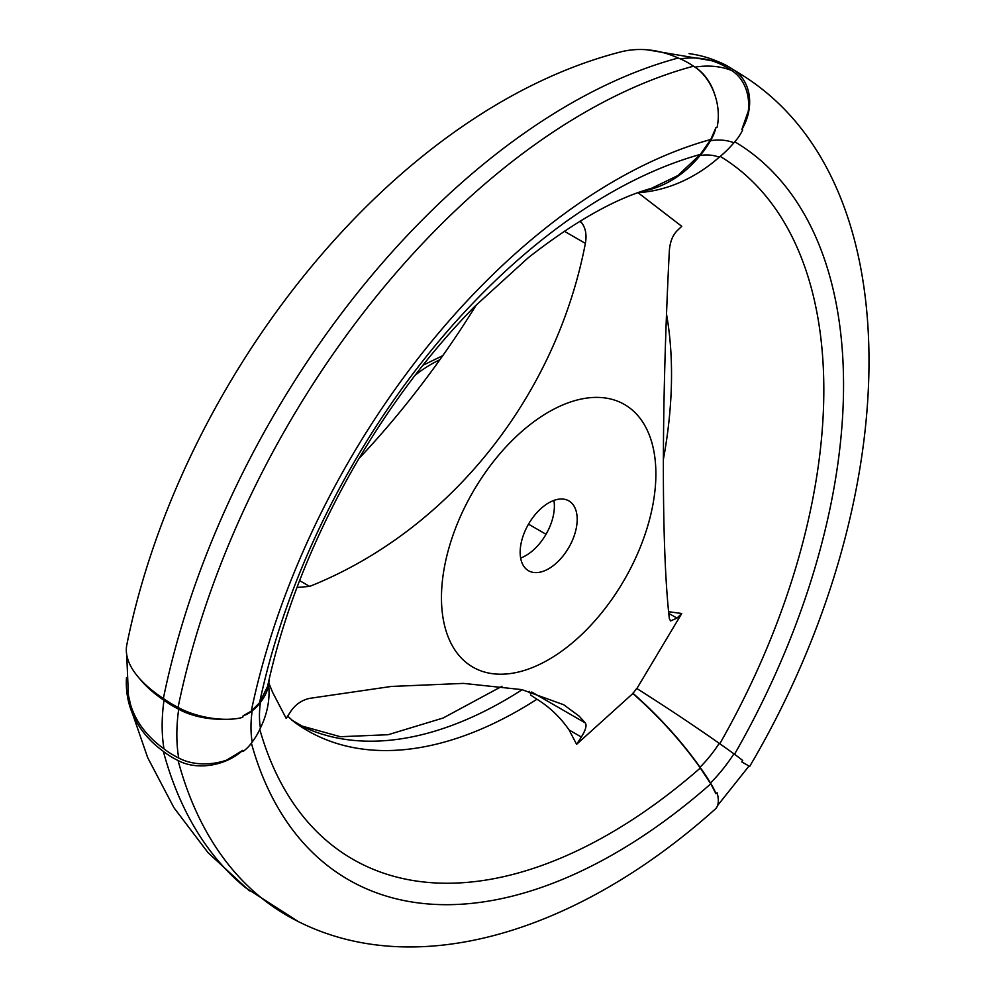 <?xml version="1.0" encoding="UTF-8"?>
<svg xmlns="http://www.w3.org/2000/svg" width="996" height="996" viewBox="0 0 996 996"><rect width="100%" height="100%" fill="white"/><g stroke="black" fill="none" stroke-linecap="round" stroke-linejoin="round"><path stroke-width="1.49" d="M632.871 693.204A156.459 53.996 45.1 0 1 700.014 767.244A104.841 36.18 45.1 0 1 710.472 783.005A46.775 16.148 45.1 0 1 715.962 793.787L710.783 783.827L700.313 768.003C681.687 741.647 659.203 716.821 632.858 693.527L636.705 688.435A156.459 11.13 32.9 0 1 719.224 743.352A104.841 7.458 32.9 0 1 733.915 753.835A46.775 3.324 32.9 0 1 742.717 760.496L741.846 761.915L748.307 765.65A46.775 3.324 32.9 0 1 748.619 766.547L717.543 805.577M663.423 459.168A424.894 245.315 120 0 0 666.498 314.076M668.627 611.706L681.75 613.511L676.956 618.105L670.557 620.956L669.337 618.541C661.406 549.867 661.356 407.389 669.337 250.88C669.959 242.24 672.499 235.579 676.956 230.898L681.75 226.316L638.025 192.676M714.991 95.267A46.775 34.611 -98.9 0 0 696.652 68.313M163.356 698.532A594.525 343.247 -60 0 1 678.239 58.017A156.459 110.631 75 0 0 619.612 52.19C390.021 111.938 179.853 381.119 126.853 644.649A156.459 63.869 11.6 0 0 163.356 698.532A104.841 42.803 11.6 0 0 178.072 707.409A46.775 19.098 11.6 0 0 242.787 717.332L243.049 715.863L251.266 711.144L259.583 702.69L267.588 686.418M243.049 715.863A46.775 21.912 8 0 0 252.175 710.808A104.841 49.103 8 0 0 260.429 702.367A156.459 73.268 8 0 0 268.708 683.866A156.459 73.268 8 0 0 269.032 679.82M259.583 702.69A513.587 296.522 -60 0 1 700.313 154.417L677.828 175.582L651.421 188.356C615.989 198.142 574.966 221.237 528.353 257.64L474.582 306.569C428.94 353.157 388.428 407.202 353.045 468.68C311.76 541.55 283.275 614.134 267.575 686.418M580.195 221.037L581.353 222.357C585.598 227.773 586.93 234.782 585.374 243.385C555.793 397.192 449.084 530.706 309.644 586.407L296.995 587.441M126.492 677.591A156.459 110.631 -15 0 0 129.007 703.5A156.459 110.631 -15 0 0 163.356 751.358A104.841 74.14 -15 0 0 178.072 760.508A46.775 33.08 -15 0 0 242.787 750.349L243.049 751.544A46.775 31.287 -9.5 0 0 252.175 742.07A110.245 63.644 -60 0 1 252.175 710.808M126.729 654.808L128.384 695.059L130.588 704.745A156.459 104.642 -9.5 0 0 163.991 748.855A104.841 70.118 -9.5 0 0 178.695 757.981A46.775 31.287 -9.5 0 0 226.565 760.16L242.787 750.349M178.072 760.508A595.197 343.632 -60 0 0 292.264 918.412C412.344 983.413 576.672 933.364 715.19 809.138A46.775 19.098 -131.6 0 0 717.083 792.716L715.962 793.787M741.846 761.915L748.307 765.65M710.472 783.005A110.245 63.644 120 0 0 733.915 753.835M719.797 743.751A513.587 296.522 120 0 0 720.208 156.409M681.75 613.511L636.942 688.435M734.525 754.283A533.52 308.038 120 0 0 734.799 141.793M749.664 766.434C905.364 502.768 915.909 179.554 738.522 72.833A595.197 343.632 120 0 0 733.355 69.745A104.841 85.606 -60 0 0 728.188 66.446A104.841 85.606 -60 0 0 717.855 61.565A156.459 127.749 -60 0 0 689.033 53.635M694.971 67.118A171.91 99.251 120 0 1 731.413 70.405A46.775 38.047 -68.6 0 1 748.307 111.104L741.846 129.517A46.775 38.197 -60 0 0 733.355 69.745M741.846 129.517L742.717 129.941A46.775 38.047 -68.6 0 1 733.915 142.777A110.245 63.644 120 0 0 710.472 140.685A46.775 34.611 -98.9 0 0 715.962 127.55L710.783 139.502L700.313 154.417M529.386 691.398A19.36 11.18 -60 0 1 530.793 695.158L536.931 699.242A424.894 245.315 -60 0 1 293.808 721.664L287.67 716.136M476.574 304.552A590.354 340.844 -60 0 1 358.896 458.621M569.09 729.956L576.597 744.323L581.353 737.04L569.09 729.956C560.262 717.22 549.543 706.973 536.931 699.242M178.072 707.409A595.197 343.632 -60 0 1 693.527 66.184A46.775 33.08 75 0 1 717.083 127.314L715.962 127.55M251.266 711.144A533.52 308.038 -60 0 1 710.783 139.502M678.239 58.017A104.841 74.14 75 0 1 693.527 66.184M581.353 737.04C585.598 730.18 586.943 725.499 585.374 722.984L579.099 716.099L563.711 704.757L521.829 689.618L463.501 683.393L391.391 686.443L309.644 698.358C301.913 700.076 295.675 704.321 290.957 711.094L286.188 718.39L272.655 692.432L268.82 682.97M548.672 412.008A151.629 87.536 120 0 0 442.398 613.499A151.629 87.536 120 0 0 576.721 639.096A151.629 87.536 120 0 0 654.945 458.11A151.629 87.536 120 0 0 548.672 412.008M548.672 502.88A40.326 23.282 120 0 0 522.327 538.413A40.326 23.282 120 0 0 528.515 570.733A40.326 23.282 120 0 0 568.841 547.451A40.326 23.282 120 0 0 568.841 500.888A40.326 23.282 120 0 0 548.672 502.88M520.647 558.021A40.326 23.282 120 0 0 553.9 500.428M546.02 534.279L528.515 524.17M700.014 767.244A90.312 52.141 120 0 0 719.224 743.352M710.783 783.827A533.52 308.038 -60 0 1 251.39 743.19M700.313 768.003A513.587 296.522 -60 0 1 259.794 729.396M522.153 689.693A424.234 244.929 -60 0 1 303.68 727.068L291.728 720.021M715.937 62.225A171.25 98.865 120 0 0 715.215 61.951A171.25 98.865 120 0 0 680.28 58.864M715.875 62.2A156.459 127.264 -68.6 0 0 712.563 60.843L647.201 49.8M642.32 191.257A156.459 115.785 -98.9 0 0 700.014 155.513A104.841 77.588 -98.9 0 0 710.472 140.685M638.324 192.651A156.459 127.264 -68.6 0 0 719.224 157.231A90.312 52.141 120 0 0 700.014 155.513M178.695 757.981A171.91 99.251 -60 0 1 178.695 709.227A46.775 21.912 8 0 0 222.295 719.224M632.858 693.527L576.597 744.323M719.224 157.231A104.841 85.283 -68.6 0 0 733.915 142.777M139.701 678.737A156.459 73.268 8 0 0 163.991 700.3A104.841 49.103 8 0 0 178.695 709.227M163.991 748.855A171.25 98.865 -60 0 1 163.991 700.3M252.175 742.07A104.841 70.118 -9.5 0 0 260.429 727.976A156.459 104.642 -9.5 0 0 268.609 684.688M260.429 727.976A90.312 52.141 -60 0 1 260.429 702.367M298.115 921.449L245.29 887.523A594.525 343.247 -60 0 1 163.356 751.358M731.413 70.405A104.841 85.283 -68.6 0 0 716.809 62.561L715.215 61.951M676.956 618.105L668.789 613.387M581.353 222.357L579.647 221.373M585.374 243.385L564.271 231.197M439.871 359.743A127.027 73.343 120 0 0 431.193 364.262A127.027 73.343 120 0 0 415.145 375.206M309.644 586.407L299.597 580.606M585.374 722.984L531.727 692.008M422.864 365.308L442.772 355.659M301.103 725.81L340.333 736.716L388.129 734.712L443.071 718.041L502.034 686.244M268.534 684.999L268.708 683.866M249.398 890.835L208.027 852.676L173.976 807.756L147.669 757.607L129.007 703.5M728.188 66.446L744.074 76.381"/></g></svg>
